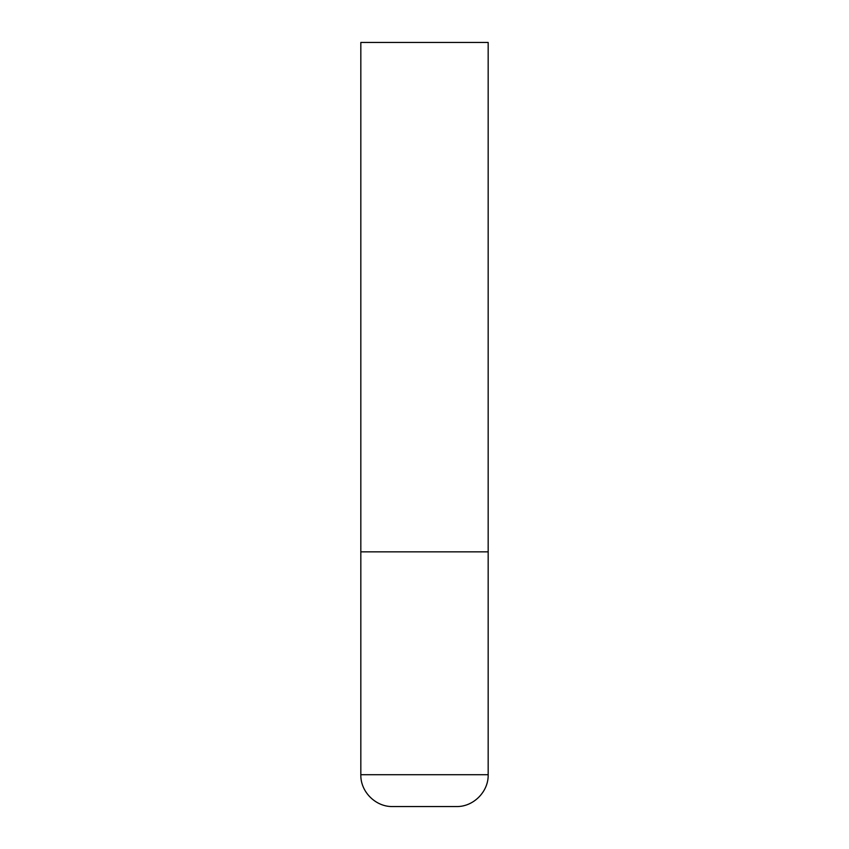 <?xml version="1.0" encoding="UTF-8"?>
<svg xmlns="http://www.w3.org/2000/svg" width="849" height="849" viewBox="0 0 849 849"><rect width="100%" height="100%" fill="white"/><g stroke="black" fill="none" stroke-linecap="round" stroke-linejoin="round"><path stroke-width="1.27" d="M488.175 774.712L488.175 551.85L360.825 551.85L488.175 551.85L488.175 42.45L360.825 42.45L360.825 774.712C360.39 791.724 375.651 806.985 392.663 806.55L456.338 806.55C473.349 806.985 488.61 791.724 488.175 774.712L360.825 774.712"/></g></svg>
